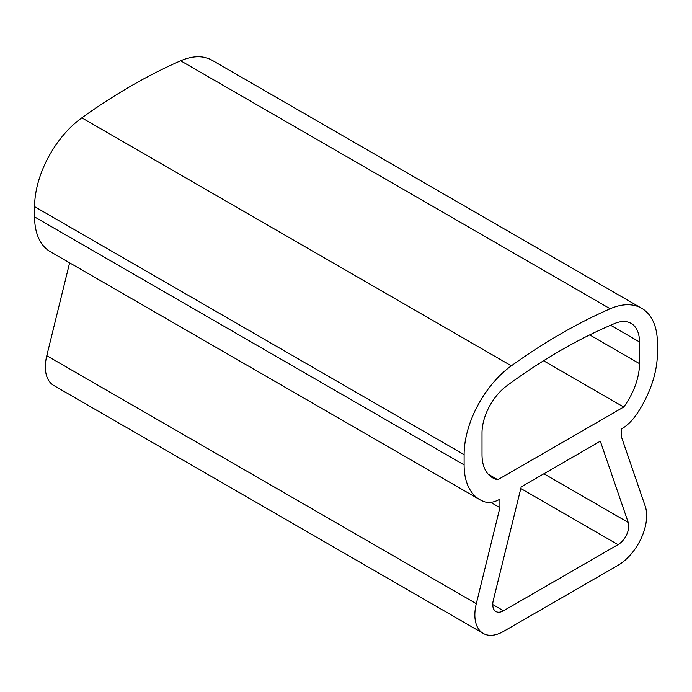 <?xml version="1.0" encoding="UTF-8"?>
<svg xmlns="http://www.w3.org/2000/svg" width="692" height="692" viewBox="0 0 692 692"><rect width="100%" height="100%" fill="white"/><g stroke="black" fill="none" stroke-linecap="round" stroke-linejoin="round"><path stroke-width="1.04" d="M499.909 507.668L499.909 499.174A35.43 20.457 -60 0 1 484.642 501.812A75.93 43.838 -60 0 1 479.841 499.667A75.93 43.838 -60 0 1 464.116 464.903L464.116 454.635A75.93 43.838 -60 0 1 511.345 365.826A580.856 335.361 -60 0 1 610.171 308.77A75.93 43.838 -60 0 1 641.674 308.286A75.93 43.838 -60 0 1 657.4 343.05L657.4 353.318A75.93 43.838 -60 0 1 636.874 413.92A35.43 20.457 -60 0 1 621.606 428.91L621.606 437.405L645.212 506.163A40.499 23.381 -60 0 1 618.025 565.303L503.491 631.433A40.499 23.381 -60 0 1 483.241 633.439A40.499 23.381 -60 0 1 476.304 603.675L499.909 507.668L490.732 502.366M483.241 633.439L53.725 385.461A40.499 23.381 -60 0 1 46.788 355.697L69.624 262.822M479.841 499.667L50.326 251.689A75.93 43.838 -60 0 1 34.6 216.925L34.6 206.657A75.93 43.838 -60 0 1 81.829 117.848A580.856 335.361 -60 0 1 180.655 60.792A75.93 43.838 -60 0 1 212.159 60.308L641.674 308.286M503.491 610.768L618.025 544.639A15.189 8.771 -60 0 0 628.224 522.46L600.319 441.202L521.197 486.891L493.292 600.362A15.189 8.771 -60 0 0 495.896 611.52A15.189 8.771 -60 0 0 503.491 610.768L492.756 604.566M497.799 479.729A50.62 29.228 -60 0 1 492.496 477.748A50.62 29.228 -60 0 1 482.013 454.575L482.013 432.872A40.499 23.381 -60 0 1 506.743 385.842A560.606 323.666 -60 0 1 614.773 323.475A40.499 23.381 -60 0 1 631.113 323.406A40.499 23.381 -60 0 1 639.503 341.952L639.503 363.646A50.62 29.228 -60 0 1 623.717 407.026L497.799 479.729L488.128 474.15M623.717 407.026L543.557 360.748M476.304 603.675L46.788 355.697M464.116 464.903L34.6 216.925M464.116 454.635L34.6 206.657M511.345 365.826L81.829 117.848M610.171 308.77L180.655 60.792M618.025 544.639L520.799 488.509M628.224 522.46L543.903 473.778M639.503 363.646L589.705 334.893M639.503 341.952L610.586 325.249"/></g></svg>
